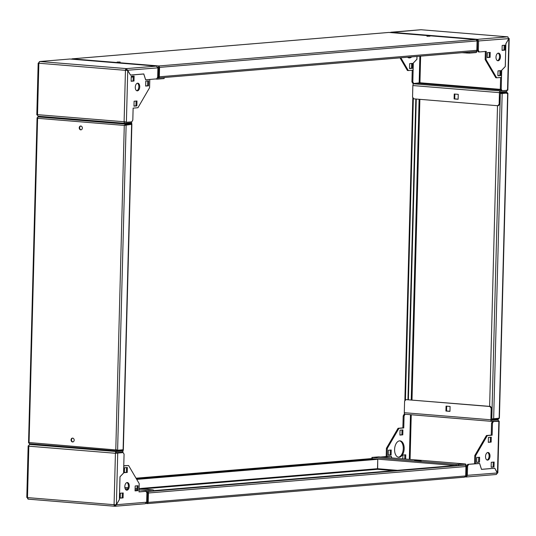 <?xml version="1.0" encoding="UTF-8"?>
<svg xmlns="http://www.w3.org/2000/svg" width="536" height="536" viewBox="0 0 536 536"><rect width="100%" height="100%" fill="white"/><g stroke="black" fill="none" stroke-linecap="round" stroke-linejoin="round"><path stroke-width="0.8" d="M72.655 438.12A1.923 1.561 85.2 0 1 74.169 440.036A1.923 1.561 85.2 0 1 72.769 441.952A1.923 1.561 85.2 0 1 72.554 441.952A1.923 1.561 85.2 0 1 71.047 440.036A1.923 1.561 85.2 0 1 72.447 438.12A1.923 1.561 85.2 0 1 72.655 438.12A1.923 1.561 85.2 0 0 71.502 440.13A1.923 1.561 85.2 0 0 72.99 441.912M80.829 126.02A1.923 1.561 85.2 0 1 82.343 127.936A1.923 1.561 85.2 0 1 80.943 129.853A1.923 1.561 85.2 0 1 80.728 129.853A1.923 1.561 85.2 0 1 79.221 127.936A1.923 1.561 85.2 0 1 80.621 126.02A1.923 1.561 85.2 0 1 80.829 126.02A1.923 1.561 85.2 0 0 79.67 128.03A1.923 1.561 85.2 0 0 81.164 129.812M131.869 124.386L123.347 449.724L117.612 450.233L126.128 124.895L124.727 125.384L125.504 124.841L125.525 124.077L124.278 125.417L131.689 124.325M28.549 442.79L37.058 117.88L37.306 117.612L37.6 118.309L37.956 116.895L125.525 124.077L131.782 123.555L131.762 124.319L125.504 124.841L131.025 124.386M124.982 125.223L124.278 125.417L115.789 449.664L116.969 450.95L29.346 443.768L29.112 442.555L116.788 450.019M116.232 449.624L116.875 450.173M116.928 450.18L116.969 450.95L123.22 450.428L123.24 449.758M124.278 125.417L37.6 118.309L29.045 442.971M29.112 442.555L28.79 442.95M37.956 116.895L42.243 116.54M131.782 123.555L126.938 123.159M135.273 87.207A3.846 2.224 94.7 0 0 137.189 90.845A3.846 2.224 94.7 0 0 139.742 86.832A3.846 2.224 94.7 0 0 137.819 83.187A3.846 2.224 94.7 0 0 135.273 87.207M137.37 83.227A3.846 2.224 -85.3 0 1 138.851 86.758A3.846 2.224 -85.3 0 1 136.754 90.731M145.785 81.144L148.653 80.903L148.526 85.827L145.651 86.068L145.785 81.144M126.905 70.35L126.456 68.615A1.648 0.951 94.7 0 0 125.451 70.337L127.749 70.417L130.489 75.1L143.769 73.995L145.638 79.844L149.805 79.496L149.591 87.703L137.953 107.723L133.129 108.125L132.814 120.104L131.816 121.826L126.389 122.282L124.104 121.759A1.648 0.951 94.7 0 0 124.928 123.32A1.648 0.951 94.7 0 0 125.022 123.32L130.797 122.838L131.065 123.494M131.253 76.347L134.127 76.112L134 81.03L131.126 81.271L131.253 76.347M134.107 101.224L136.982 100.982L136.854 105.907L133.98 106.141L134.107 101.224M133.23 76.186L133.109 80.963L131.132 81.124M147.755 80.976L147.635 85.753L145.658 85.921M136.084 101.056L135.956 105.833L133.98 105.994M124.767 121.933L125.478 122.188M38.867 63.134L38.478 63.101L38.86 63.235A1.648 0.951 -85.3 0 1 39.865 61.513L69.868 59.014A1.648 0.951 -85.3 0 1 69.961 59.014A1.648 0.951 -85.3 0 1 70.049 59.027M126.422 69.707L125.451 70.337L38.86 63.235L37.513 114.657L37.125 114.959L37.527 114.992M124.841 123.307L38.431 116.218A1.648 0.951 -85.3 0 1 38.337 116.218A1.648 0.951 -85.3 0 1 37.513 114.657L37.125 114.959M156.753 66.169A1.648 0.951 94.7 0 0 156.552 66.109A1.648 0.951 94.7 0 0 156.458 66.109L157.912 67.851L157.671 77.151L156.673 78.872L145.658 79.79L143.789 73.941L130.509 75.047L126.456 68.615L39.865 61.513L38.492 63.047L38.873 63.074M156.746 78.738A1.648 0.951 94.7 0 0 157.303 79.134A1.648 0.951 94.7 0 0 157.39 79.134L164.13 78.571L164.157 77.532M131.702 123.548L131.709 123.307A1.648 0.951 94.7 0 0 131.213 121.88M38.478 63.101L38.86 63.235M126.094 70.283L127.749 70.417L126.389 122.282L124.747 121.706M126.871 70.29L157.912 67.851M133.109 80.963L134 81.03M147.635 85.753L148.526 85.827M135.956 105.833L136.854 105.907M498.319 53.118A3.846 2.224 94.7 0 0 495.994 56.95A3.846 2.224 94.7 0 0 497.904 60.776A3.846 2.224 94.7 0 0 498.118 60.776A3.846 2.224 94.7 0 0 500.45 56.943A3.846 2.224 94.7 0 0 498.534 53.118A3.846 2.224 94.7 0 0 498.319 53.118M408.733 57.834A8.234 4.764 -85.3 0 1 408.727 57.834A8.234 4.764 -85.3 0 0 410.677 56.983M411.762 56.89A8.234 4.764 -85.3 0 1 409.631 57.908A8.234 4.764 -85.3 0 1 409.169 57.908A8.234 4.764 -85.3 0 1 407.541 57.245M500.885 70.645L500.758 75.563L497.884 75.804L498.011 70.879L500.885 70.645M478.353 50.411L479.271 51.972L478.38 51.898L477.462 50.337L478.353 50.411L478.601 41.111L477.589 39.336A1.648 0.951 94.7 0 0 476.779 40.126M507.961 36.93A1.648 0.951 94.7 0 0 507.686 36.837A1.648 0.951 94.7 0 0 507.599 36.837L508.858 38.592L505.857 43.751L505.26 66.511L501.663 70.276L501.475 77.419L496.684 77.814L486.045 59.65L486.259 51.389L479.271 51.972M505.059 45.185L504.925 50.109L502.058 50.351L502.185 45.426L505.059 45.185M490.219 52.428L490.085 57.352L487.217 57.587L487.345 52.669L490.219 52.428M498.078 53.158A3.846 2.224 -85.3 0 1 499.539 57.051A3.846 2.224 -85.3 0 1 497.468 60.662M477.462 50.337L477.563 40.434L476.973 50.853A1.648 0.951 94.7 0 1 475.968 52.575L469.235 53.138L462.012 52.702M496.684 77.814L495.793 77.74L485.154 59.576L485.368 51.463M504.162 45.258L504.034 50.036L502.058 50.196M499.988 70.719L499.867 75.496L497.89 75.656M489.321 52.501L489.194 57.278L487.217 57.439M419.869 56.213L419.165 83.04L419.936 82.779L419.601 83.348L413.859 83.83L500.45 90.926L506.332 90.383M413.859 83.83A1.648 0.951 -85.3 0 0 412.854 85.552L412.553 97.09L413.852 98.845L497.763 105.726L499.143 104.192L499.78 104.138L500.416 92.025L506.165 91.542A1.648 0.951 94.7 0 0 507.11 90.323M420.646 29.768L421.008 29.735A1.648 0.951 -85.3 0 1 421.102 29.735A1.648 0.951 -85.3 0 1 421.189 29.755M477.563 40.434L477.589 39.336L507.599 36.837L421.008 29.735L390.074 32.508M390.476 32.542A1.648 0.951 -85.3 0 1 390.999 32.24L477.589 39.336M500.45 90.926A1.648 0.951 94.7 0 0 499.445 92.648L499.143 104.192M458.253 94.343L458.119 99.267L454.106 98.939L454.233 94.014L458.253 94.343M458.126 99.16L454.742 98.885L454.87 94.068M499.78 104.138L498.4 105.672L497.763 105.726M469.261 52.099L469.235 53.138M466.936 53.104L466.957 52.287M411.615 63.469L411.487 68.246L409.511 68.414M416.961 56.461L416.887 59.268L413.283 63.034L413.102 70.169L408.311 70.571L407.42 70.497L400.024 57.868M412.512 63.395L412.385 68.32L409.511 68.561L409.638 63.637L412.512 63.395M408.311 70.571L400.828 57.801M413.738 83.489L412.847 83.415L411.929 81.854L412.82 81.928L413.738 83.489L419.936 82.779L420.633 56.153M411.929 81.854L412.231 70.243M412.82 81.928L413.316 63.06L416.921 59.295L416.995 56.454M412.385 68.32L411.487 68.246M501.2 89.177L502.111 90.738L501.22 90.664L500.302 89.103L501.2 89.177L501.689 70.31L505.294 66.538L505.89 43.771L508.892 38.612L477.71 41.038M486.045 59.65L485.154 59.576M507.163 89.82L507.538 90.282L502.111 90.738M508.892 38.612L508.51 38.398L508.892 38.612L507.538 90.282M500.302 89.103L500.611 77.486M504.034 50.036L504.925 50.109M499.867 75.496L500.758 75.563M489.194 57.278L490.085 57.352M454.106 98.939L454.742 98.885M489.998 456.116A3.846 2.224 94.7 0 0 488.075 452.471A3.846 2.224 94.7 0 0 485.529 456.484A3.846 2.224 94.7 0 0 487.445 460.129A3.846 2.224 94.7 0 0 489.998 456.116M487.626 452.511A3.846 2.224 -85.3 0 1 489.107 456.042A3.846 2.224 -85.3 0 1 487.01 460.015M399.608 440.847A8.234 4.764 -85.3 0 1 403.28 448.585A8.234 4.764 -85.3 0 1 398.268 457.188M394.597 449.456A8.234 4.764 -85.3 0 1 400.057 440.847A8.234 4.764 -85.3 0 1 404.178 448.659A8.234 4.764 -85.3 0 1 398.717 457.262A8.234 4.764 -85.3 0 1 394.597 449.456M479.486 462.173L476.611 462.414L476.745 457.489L479.613 457.255L479.486 462.173L476.618 462.267M497.14 472.765L494.775 468.216L481.495 469.322L479.626 463.473L474.568 463.747L474.782 455.54L486.427 435.52L491.244 435.118L491.559 423.139L492.557 421.417L498.487 421.343M493.448 421.49L492.45 423.212L491.559 423.139M475.459 463.821L475.68 455.613L487.318 435.594L492.135 435.192L492.45 423.212M494.011 466.97L491.137 467.211L491.271 462.287L494.138 462.045L494.011 466.97L491.144 467.064M491.157 442.1L488.289 442.334L488.417 437.416L491.291 437.175L491.157 442.1L488.289 442.187M492.557 421.417L498.875 421.041L497.468 472.893M493.247 462.119L493.12 466.896M478.722 457.329L478.594 462.106M490.393 437.249L490.266 442.026M498.473 421.008A1.648 0.951 94.7 0 0 497.663 419.782A1.648 0.951 94.7 0 0 497.569 419.782L491.76 420.251M497.743 420.988L491.793 421.35A1.648 0.951 94.7 0 1 491.706 421.35A1.648 0.951 94.7 0 1 490.882 419.788L491.184 408.251L489.884 406.496L405.973 399.622L404.593 401.149L404.291 412.693A1.648 0.951 -85.3 0 0 405.115 414.254L491.706 421.35M372.252 457.617L372.225 458.709L371.87 457.429L456.163 464.498L465.194 463.962A1.648 0.951 94.7 0 1 465.288 463.962A1.648 0.951 94.7 0 1 466.112 465.523L466.132 476.986L496.316 474.487L497.509 472.953L466.461 475.399L466.702 466.099L467.707 464.377L474.896 463.774M465.456 476.551A1.648 0.951 94.7 0 0 466.039 476.986A1.648 0.951 94.7 0 0 466.132 476.986L467.352 475.472L467.6 466.173L466.702 466.099M465.275 465.081L456.136 465.59L456.163 464.498M371.87 457.429L378.61 456.866A1.648 0.951 -85.3 0 1 378.697 456.866A1.648 0.951 -85.3 0 1 378.791 456.88M458.461 464.524L458.434 465.623M421.182 460.846L414.295 460.752L421.182 460.846M372.225 458.709L456.136 465.59M491.613 421.336L405.203 414.254A1.648 0.951 -85.3 0 1 405.115 414.254M489.884 406.496L490.527 406.442L491.82 408.198L491.82 420.258M491.82 408.198L491.184 408.251M445.932 411.038L446.059 406.114L450.079 406.442L449.952 411.367L445.932 411.038L446.568 410.985L446.696 406.161M449.952 411.259L446.568 410.985M490.527 406.442L405.973 399.622M402.02 430.006L401.893 434.776L399.916 434.944M390.342 450.079L390.215 454.856L388.245 455.024M404.868 454.876L404.76 459.004M391.796 457.938L391.253 456.23L386.195 456.505L386.409 448.297L398.047 428.277L402.871 427.875L403.186 415.896L404.184 414.174L404.787 414.12M402.784 434.85L399.91 435.091L400.044 430.167L402.911 429.926L402.784 434.85L401.893 434.776M391.113 454.93L388.238 455.171L388.365 450.247L391.24 450.005L391.113 454.93L390.215 454.856M402.791 458.843L402.891 455.037L405.765 454.803L405.652 459.077M405.075 414.248L404.077 415.97L403.186 415.896M387.086 456.578L387.3 448.371L398.945 428.351L403.762 427.949L404.077 415.97M386.409 448.297L387.3 448.371M398.047 428.277L398.945 428.351M402.871 427.875L403.762 427.949M404.184 414.174L405.035 414.241M380.614 457.02L386.523 456.531M381.511 457.094L391.233 456.283L391.762 457.938M492.135 435.192L491.244 435.118M487.318 435.594L486.427 435.52M475.68 455.613L474.782 455.54M466.246 475.888L466.461 475.399L466.099 475.888M467.707 464.377L479.606 463.533L481.475 469.382L494.762 468.27L497.509 472.953M468.598 464.451L467.6 466.173M417.162 460.518L417.149 460.987M126.945 490.206A3.846 2.224 94.7 0 0 129.276 486.373A3.846 2.224 94.7 0 0 127.36 482.541A3.846 2.224 94.7 0 0 127.146 482.547A3.846 2.224 94.7 0 0 124.821 486.373A3.846 2.224 94.7 0 0 126.737 490.206A3.846 2.224 94.7 0 0 126.945 490.206M126.911 482.588A3.846 2.224 -85.3 0 1 128.372 486.48A3.846 2.224 -85.3 0 1 126.295 490.085M124.379 472.678L124.513 467.754L127.38 467.513L127.253 472.437L124.379 472.678M146 491.345L146.911 492.906L146.67 502.205L145.202 503.76L114.992 506.265L116.406 504.731L119.407 499.565L120.004 476.805L123.608 473.04L123.796 465.905L128.58 465.503L139.226 483.666L139.005 491.927L146 491.345L139.012 491.78M120.211 498.132L120.339 493.214L123.213 492.973L123.086 497.897L120.211 498.132M135.052 490.889L135.179 485.971L138.054 485.73L137.926 490.654L135.052 490.889M123.769 465.757L128.58 465.503M122.315 493.046L122.188 497.823L120.211 497.984M126.489 467.586L126.362 472.363L124.386 472.531M137.156 485.804L137.035 490.581L135.059 490.742M118.758 450.796L122.175 451.078L116.426 451.553A1.648 0.951 94.7 0 0 115.428 453.275L28.837 446.18L28.462 445.718L28.837 446.18A1.648 0.951 -85.3 0 1 29.835 444.458L33.755 444.13M123.146 450.434L123.146 450.448A1.648 0.951 94.7 0 1 122.141 452.17L116.399 452.652L115.428 453.275L123.153 452.585L124.071 454.146L123.575 473.013L119.977 476.779L119.367 499.565M27.142 497.408L28.401 499.163A1.648 0.951 -85.3 0 1 28.314 499.163A1.648 0.951 -85.3 0 1 27.49 497.602L27.108 497.388M114.717 504.731L114.992 506.265A1.648 0.951 94.7 0 1 114.898 506.265A1.648 0.951 94.7 0 1 114.081 504.704L27.49 497.602L28.837 446.18M122.175 451.078L122.396 450.495M145.799 491.331A1.648 0.951 94.7 0 1 146.623 490.527L153.356 489.964L153.329 491.056L146.315 491.887M153.356 489.964L139.092 488.638M137.089 488.47L135.119 488.309M128.144 487.74L124.855 487.472M28.89 445.677L28.462 445.718L28.877 445.751M115.146 505.16L115.515 504.657L114.959 505.167M116.272 504.718L146.67 502.205M116.064 453.222L116.835 452.96L116.064 453.222M119.381 499.545L116.379 504.711L114.081 504.704L115.428 453.275M116.379 504.711L117.726 453.034L123.153 452.585M122.188 497.823L123.086 497.897M126.362 472.363L127.253 472.437M137.035 490.581L137.926 490.654M397.424 470.34L377.505 468.705L377.753 459.292A0.549 0.449 85.2 0 1 377.753 459.238L377.619 469.315L377.505 468.705L139.092 488.584M145.926 503.492L147.387 503.606L147.105 502.393L147.554 502.359L147.387 503.606L148.177 502.406L148.425 492.999A1.32 1.072 -94.8 0 0 147.829 491.753M147.387 503.606L464.444 477.187L465.697 475.935L465.945 466.528L148.425 492.999M147.474 502.835L147.795 492.946A0.549 0.449 -94.8 0 0 147.795 492.919M465.784 465.784L465.804 465.121L465.355 465.282M465.087 465.067L465.804 465.121M465.945 466.528A1.32 1.072 85.2 0 0 464.913 465.127L465.355 465.161M146.643 502.353L147.105 502.393L147.387 491.673L146.67 491.613M465.697 475.935L148.177 502.406L147.554 502.359L147.829 491.633L147.387 491.599A1.32 1.072 -94.8 0 0 147.387 491.599L464.913 465.127M147.387 491.673L147.829 491.633M455.245 465.516L153.336 490.688M136.258 478.608L373.565 458.823M136.687 479.331L378.188 459.198M120.171 62.015L117.136 62.055L120.171 62.015M429.973 36.187L426.931 36.227L429.973 36.187M476.189 39.651L477.094 40.91L476.846 50.317A1.32 1.072 85.2 0 1 475.74 51.543L158.663 77.981L475.881 51.543M158.83 66.725L158.85 65.955L158.495 67.368L158.944 67.335L158.83 66.725L158.944 67.335L159.567 67.382L159.319 76.795L476.846 50.317M157.825 67.315L158.495 67.368L158.214 78.095L158.663 78.055L158.944 67.335L158.696 76.742A0.549 0.449 -94.8 0 1 158.696 76.769M71.516 59.141L72.172 58.853L71.322 59.121M157.316 78.022L158.214 78.095M388.828 32.448L475.834 39.537M476.645 51.034L476.631 51.543L475.814 51.55M477.094 40.91L159.567 67.382L158.85 65.955L475.733 39.537L389.056 32.428L72.172 58.853L158.85 65.955M158.663 77.934A1.32 1.072 -94.8 0 0 159.319 76.795M507.9 93.251L499.391 418.154L492.329 418.891M506.889 93.519L507.029 93.036L502.165 93.545L493.649 418.884M499.137 418.422L507.659 93.083L507.337 93.478L507.049 92.266L507.029 93.036L501.502 93.499M502.245 91.87L507.096 92.266L500.798 92.788L500.778 93.559L507.029 93.036M500.081 92.735L500.798 92.788M500.416 93.525L500.778 93.559M498.507 418.475L498.493 419.139L498.869 418.448M498.493 419.139L491.525 419.601M492.236 419.661L492.256 418.897M500.845 93.552L502.165 93.545M497.509 105.699L489.629 406.368M407.95 399.675L415.822 99.006M408.399 399.709L416.271 99.039M123.099 449.778L131.621 124.439M29.393 443.768L116.768 450.93M126.456 68.615L156.458 66.109L69.868 59.014L39.865 61.513M37.513 114.657L124.104 121.759L125.451 70.337M131.24 76.99L133.209 77.151L131.24 76.996M155.433 78.973L157.209 79.12M127.769 123.092L131.072 123.36M419.601 83.348L500.838 90.008M500.47 89.378L419.936 82.779M412.854 85.552L499.445 92.648M497.569 419.782L494.159 419.5M465.952 476.973L465.134 476.906M465.972 470.916L466.575 470.963M494.547 421.122L495.318 421.189M410.073 459.439L411.246 414.757M466.595 470.367L465.985 470.32M378.61 456.866L465.194 463.962M490.882 419.788L404.291 412.693M410.482 414.697L409.31 459.372M139.461 491.74L139.012 491.706M29.835 444.458L116.426 451.553M114.811 506.245L28.401 499.163M146.623 490.527L139.059 489.904M137.055 489.743L135.085 489.582M127.608 488.966L125.176 488.765M136.72 479.392L377.753 459.292M142.509 488.919L377.619 469.315L393.793 470.642M464.277 477.187L147.621 503.585M147.299 503.599L145.933 503.485M136.03 478.213L371.897 458.548L136.023 478.199M419.112 99.274L411.233 399.943M411.996 400.003L419.876 99.334M502.212 91.87L507.049 92.266M500.329 93.519L491.807 418.857M405.43 400.218L413.343 98.155M124.928 123.32L38.337 116.218M69.961 59.014L156.552 66.109M157.303 79.134L155.386 78.98M36.817 114.831L38.17 63.148M421.102 29.735L507.686 36.837M390.798 32.24L420.827 29.735M420.365 82.738L419.755 82.825M507.847 90.108L509.2 38.532M497.663 419.782L494.205 419.494M465.127 476.913L466.039 476.986M465.288 463.962L378.697 456.866M497.83 472.853L499.183 421.169M28.314 499.163L114.898 506.265M26.8 497.468L28.153 445.892M115.635 453.262L116.245 453.175M71.998 58.853L388.942 32.428M412.807 97.438L404.861 400.848"/></g></svg>
